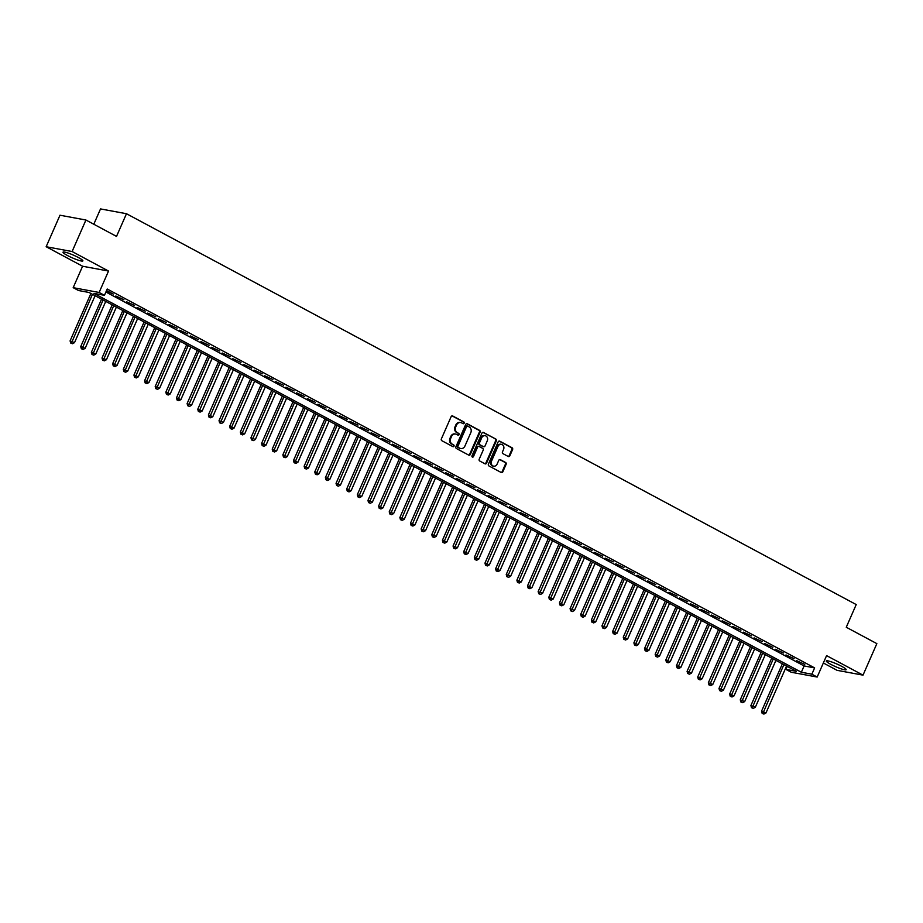 <?xml version="1.0" encoding="UTF-8"?>
<svg xmlns="http://www.w3.org/2000/svg" width="923" height="923" viewBox="0 0 923 923"><rect width="100%" height="100%" fill="white"/><g stroke="black" fill="none" stroke-linecap="round" stroke-linejoin="round"><path stroke-width="1.38" d="M464.165 423.184A0.958 0.819 100.5 0 0 463.819 421.926L452.72 415.985A1.361 1.165 100.5 0 0 451.139 416.654L441.356 438.921A1.361 1.165 100.5 0 0 441.863 440.721L452.951 446.663A0.958 0.819 100.5 0 0 453.712 444.932L452.282 444.159A4.361 3.75 100.5 0 1 450.678 438.413L451.485 436.556A4.361 3.75 100.5 0 1 455.627 434.052A4.361 3.75 100.5 0 1 456.573 434.387L458.004 435.16A0.958 0.819 100.5 0 0 458.766 433.429L457.335 432.656A4.361 3.75 100.5 0 1 455.731 426.911L456.539 425.053A4.361 3.75 100.5 0 1 460.681 422.549A4.361 3.75 100.5 0 1 461.615 422.884L463.058 423.657A0.958 0.819 100.5 0 0 464.165 423.184M462.908 423.576A0.958 0.819 100.5 0 0 463.115 421.788L452.062 415.881M452.812 446.582A0.958 0.819 100.5 0 0 453.02 444.805L452.282 444.159M457.854 435.079A0.958 0.819 100.5 0 0 458.062 433.302L457.335 432.656M841.684 666.337A10.834 1.465 -156.3 0 0 826.293 660.972A10.834 1.465 -156.3 0 0 830.746 664.318A10.834 1.465 -156.3 0 0 846.137 669.683A10.834 1.465 -156.3 0 0 841.684 666.337M78.432 257.552A10.834 1.465 -156.3 0 0 63.029 252.175A10.834 1.465 -156.3 0 0 67.483 255.521A10.834 1.465 -156.3 0 0 82.874 260.886A10.834 1.465 -156.3 0 0 78.432 257.552M508.25 456.493A1.361 1.165 100.5 0 0 509.842 455.812L512.588 449.57A1.361 1.165 100.5 0 0 512.08 447.77L499.758 441.171A1.361 1.165 100.5 0 0 498.178 441.852L488.405 464.119A1.361 1.165 100.5 0 0 488.902 465.919L501.224 472.518A1.361 1.165 100.5 0 0 502.804 471.838L506.127 464.292A1.361 1.165 100.5 0 0 505.619 462.492L500.347 459.666A1.361 1.165 100.5 0 0 498.766 460.346L497.116 464.084A3.646 3.127 100.5 0 1 491.532 461.096L497.97 446.444A3.646 3.127 100.5 0 1 503.554 449.432L502.481 451.878A1.361 1.165 100.5 0 0 502.977 453.666L508.25 456.493A1.361 1.165 100.5 0 0 509.138 455.685L511.884 449.443A1.361 1.165 100.5 0 0 511.377 447.643L499.101 441.067M811.859 674.194L817.178 677.044L791.23 672.244L785.911 669.394L796.434 671.344L89.023 292.464L78.501 290.514L73.182 287.664L99.13 292.464L104.449 295.314L93.927 293.376L801.337 672.244L811.859 674.194L814.628 667.894L107.218 289.014L104.449 295.314M85.931 220.02L72.109 251.529L46.15 246.729L59.983 215.221L85.931 220.02L116.517 236.403L126.474 213.721L856.221 604.565L846.264 627.248L876.85 643.631L863.017 675.14L826.581 655.618L817.178 677.044M46.15 246.729L82.585 266.239L108.533 271.05L72.109 251.529M108.533 271.05L99.13 292.464M480.11 432.183A1.361 1.165 100.5 0 0 479.614 430.383L467.292 423.784A1.361 1.165 100.5 0 0 465.7 424.465L455.927 446.72A1.361 1.165 100.5 0 0 456.424 448.52L468.746 455.12A1.361 1.165 100.5 0 0 470.338 454.439L480.11 432.183L479.406 432.045A1.361 1.165 100.5 0 0 478.91 430.256L466.634 423.68M483.525 432.483L495.847 439.083A1.361 1.165 100.5 0 1 496.343 440.871L486.571 463.138A1.361 1.165 100.5 0 1 484.99 463.819L479.718 460.992A1.361 1.165 100.5 0 1 479.21 459.192L483.179 450.17A1.361 1.165 100.5 0 0 482.671 448.37L479.175 446.501A1.361 1.165 100.5 0 0 477.583 447.17L473.464 456.573A0.958 0.819 100.5 0 1 471.999 455.789L481.933 433.152A1.361 1.165 100.5 0 1 483.525 432.483L482.914 432.368M823.351 662.991L837.069 670.329L863.017 675.14M106.364 290.953L113.298 294.056L106.537 290.572M123.936 299.756L115.802 296.018L123.936 299.756M134.573 305.455L126.439 301.706L134.573 305.455M145.211 311.155L137.077 307.405L145.211 311.155M155.849 316.843L147.715 313.105L155.849 316.843M166.486 322.542L158.352 318.804L166.486 322.542M177.124 328.242L168.99 324.504L177.124 328.242M187.761 333.941L179.627 330.192L187.761 333.941M198.399 339.641L190.265 335.891L198.399 339.641M209.048 345.329L200.902 341.591L209.048 345.329M219.686 351.028L211.54 347.29L219.686 351.028M230.323 356.728L222.178 352.99L230.323 356.728M240.961 362.427L232.815 358.689L240.961 362.427M251.598 368.127L243.453 364.377L251.598 368.127M262.236 373.827L254.09 370.077L262.236 373.827M272.873 379.515L264.728 375.776L272.873 379.515M283.511 385.214L275.366 381.476L283.511 385.214M294.149 390.914L286.003 387.175L294.149 390.914M304.786 396.613L296.641 392.863L304.786 396.613M315.424 402.313L307.278 398.563L315.424 402.313M326.061 408.001L317.916 404.262L326.061 408.001M336.699 413.7L328.553 409.962L336.699 413.7M347.336 419.4L339.191 415.662L347.336 419.4M357.974 425.099L349.829 421.361L357.974 425.099M368.612 430.799L360.478 427.049L368.612 430.799M379.249 436.498L371.115 432.749L379.249 436.498M389.887 442.186L381.753 438.448L389.887 442.186M400.524 447.886L392.39 444.148L400.524 447.886M411.162 453.585L403.028 449.847L411.162 453.585M421.799 459.285L413.666 455.535L421.799 459.285M432.437 464.984L424.303 461.235L432.437 464.984M443.075 470.684L434.941 466.934L443.075 470.684M453.712 476.372L445.578 472.634L453.712 476.372M464.35 482.071L456.216 478.333L464.35 482.071M474.987 487.771L466.853 484.033L474.987 487.771M485.625 493.47L477.491 489.721L485.625 493.47M496.262 499.17L488.129 495.42L496.262 499.17M506.9 504.858L498.766 501.12L506.9 504.858M517.538 510.557L509.404 506.819L517.538 510.557M528.175 516.257L520.041 512.519L528.175 516.257M538.813 521.957L530.679 518.207L538.813 521.957M549.45 527.656L541.316 523.906L549.45 527.656M560.088 533.356L551.954 529.606L560.088 533.356M570.726 539.044L562.592 535.305L570.726 539.044M581.363 544.743L573.229 541.005L581.363 544.743M592.001 550.443L583.867 546.704L592.001 550.443M602.638 556.142L594.504 552.392L602.638 556.142M613.276 561.842L605.142 558.092L613.276 561.842M623.913 567.53L615.779 563.791L623.913 567.53M634.551 573.229L626.417 569.491L634.551 573.229M645.189 578.929L637.055 575.191L645.189 578.929M655.826 584.628L647.692 580.879L655.826 584.628M666.464 590.328L658.33 586.578L666.464 590.328M677.101 596.027L668.967 592.278L677.101 596.027M687.739 601.715L679.605 597.977L687.739 601.715M698.376 607.415L690.242 603.677L698.376 607.415M709.014 613.114L700.88 609.376L709.014 613.114M719.652 618.814L711.518 615.064L719.652 618.814M730.289 624.513L722.155 620.764L730.289 624.513M740.927 630.201L732.793 626.463L740.927 630.201M751.564 635.901L743.43 632.163L751.564 635.901M762.202 641.6L754.068 637.862L762.202 641.6M772.839 647.3L764.706 643.55L772.839 647.3M783.477 652.999L775.343 649.25L783.477 652.999M794.115 658.699L785.981 654.949L794.115 658.699M105.903 292.003L804.106 665.945L814.628 667.894M796.618 660.649L804.752 664.387L796.618 660.649M126.474 213.721L100.526 208.921L93.8 224.231M787.215 666.406L785.911 669.394M82.585 266.239L73.182 287.664M804.106 665.945L801.337 672.244M460.323 422.503A4.361 3.75 100.5 0 0 459.977 422.422A4.361 3.75 100.5 0 0 455.835 424.926L456.539 425.053M456.631 432.529A4.361 3.75 100.5 0 1 455.027 426.784L455.835 424.926M455.27 434.018A4.361 3.75 100.5 0 0 454.924 433.925A4.361 3.75 100.5 0 0 450.793 436.429L451.485 436.556M451.578 444.032A4.361 3.75 100.5 0 1 449.974 438.287L450.793 436.429M468.699 455.097A1.361 1.165 100.5 0 0 469.634 454.312L479.406 432.045M467.673 426.126A0.958 0.819 100.5 0 0 466.565 426.599L457.981 446.144A0.958 0.819 100.5 0 0 458.339 447.401L459.85 448.22A4.361 3.75 100.5 0 0 460.796 448.543A4.361 3.75 100.5 0 0 464.927 446.051L470.799 432.691A4.361 3.75 100.5 0 0 469.196 426.945L467.673 426.126M466.98 425.999A0.958 0.819 100.5 0 0 465.861 426.472L466.565 426.599M460.45 448.463A4.361 3.75 100.5 0 1 460.092 448.416A4.361 3.75 100.5 0 1 459.146 448.082L457.635 447.274A0.958 0.819 100.5 0 1 457.289 446.017L465.861 426.472M482.867 432.368L495.847 439.083M484.944 463.796A1.361 1.165 100.5 0 0 485.867 463.011L495.651 440.744A1.361 1.165 100.5 0 0 495.143 438.944M478.472 446.363A1.361 1.165 100.5 0 0 476.891 447.044L472.761 456.447L473.464 456.573M487.286 440.802A3.646 3.127 100.5 0 0 481.702 437.802L479.441 442.971A1.361 1.165 100.5 0 0 479.937 444.771L483.433 446.64A1.361 1.165 100.5 0 0 485.025 445.959L487.286 440.802M484.806 435.668A3.646 3.127 100.5 0 0 480.998 437.675L481.702 437.802M483.34 446.617A1.361 1.165 100.5 0 1 482.729 446.513L479.233 444.632A1.361 1.165 100.5 0 1 478.737 442.844L480.998 437.675M501.074 444.309A3.646 3.127 100.5 0 0 497.266 446.305L497.97 446.444M493.309 466.092A3.646 3.127 100.5 0 1 490.828 460.969L497.266 446.305M501.177 472.484A1.361 1.165 100.5 0 0 502.112 471.711L505.423 464.165A1.361 1.165 100.5 0 0 504.916 462.365L499.689 459.562M90.915 293.468L70.09 340.887L74.509 342.641L95.104 295.718M92.45 294.299L71.406 343.183L70.702 343.056L72.467 343.748L71.406 343.183M74.509 342.641L72.467 343.748M70.702 343.056L70.09 340.887M101.553 299.167L80.728 346.587L85.147 348.34L105.741 301.417M103.088 299.998L82.043 348.882L81.339 348.744L83.105 349.448L82.043 348.882M85.147 348.34L83.105 349.448M81.339 348.744L80.728 346.587M112.191 304.867L91.377 352.286L95.784 354.028L116.379 307.117M113.725 305.686L92.681 354.57L91.977 354.444L93.742 355.147L92.681 354.57M95.784 354.028L93.742 355.147M91.977 354.444L91.377 352.286M122.828 310.566L102.015 357.986L106.422 359.728L127.016 312.816M124.363 311.386L103.318 360.27L102.615 360.143L104.38 360.847L103.318 360.27M106.422 359.728L104.38 360.847M102.615 360.143L102.015 357.986M133.466 316.266L112.652 363.674L117.059 365.427L137.654 318.504M135 317.085L113.956 365.969L113.252 365.843L115.017 366.546L113.956 365.969M117.059 365.427L115.017 366.546M113.252 365.843L112.652 363.674M144.103 321.965L123.29 369.373L127.697 371.127L148.291 324.204M145.638 322.785L124.593 371.669L123.89 371.542L125.655 372.234L124.593 371.669M127.697 371.127L125.655 372.234M123.89 371.542L123.29 369.373M154.741 327.653L133.927 375.073L138.335 376.826L158.929 329.903M156.275 328.484L135.231 377.369L134.527 377.242L136.292 377.934L135.231 377.369M138.335 376.826L136.292 377.934M134.527 377.242L133.927 375.073M165.379 333.353L144.565 380.772L148.972 382.514L169.567 335.603M166.913 334.172L145.869 383.068L145.165 382.93L146.93 383.633L145.869 383.068M148.972 382.514L146.93 383.633M145.165 382.93L144.565 380.772M176.016 339.053L155.202 386.472L159.61 388.214L180.204 341.302M177.551 339.872L156.506 388.756L155.802 388.629L157.568 389.333L156.506 388.756M159.61 388.214L157.568 389.333M155.802 388.629L155.202 386.472M186.654 344.752L165.84 392.16L170.247 393.913L190.842 347.002M188.188 345.571L167.144 394.456L166.44 394.329L168.205 395.032L167.144 394.456M170.247 393.913L168.205 395.032M166.44 394.329L165.84 392.16M197.291 350.452L176.478 397.859L180.885 399.613L201.479 352.69M198.826 351.271L177.781 400.155L177.078 400.028L178.843 400.72L177.781 400.155M180.885 399.613L178.843 400.72M177.078 400.028L176.478 397.859M207.929 356.14L187.115 403.559L191.523 405.312L212.117 358.389M209.463 356.97L188.419 405.855L187.715 405.728L189.48 406.42L188.419 405.855M191.523 405.312L189.48 406.42M187.715 405.728L187.115 403.559M218.566 361.839L197.753 409.258L202.16 411.012L222.755 364.089M220.101 362.67L199.056 411.554L198.353 411.416L200.118 412.12L199.056 411.554M202.16 411.012L200.118 412.12M198.353 411.416L197.753 409.258M229.204 367.539L208.39 414.958L212.798 416.7L233.392 369.788M230.738 368.358L209.694 417.242L208.99 417.115L210.756 417.819L209.694 417.242M212.798 416.7L210.756 417.819M208.99 417.115L208.39 414.958M239.842 373.238L219.028 420.657L223.435 422.399L244.03 375.488M241.376 374.057L220.332 422.942L219.628 422.815L221.393 423.519L220.332 422.942M223.435 422.399L221.393 423.519M219.628 422.815L219.028 420.657M250.479 378.938L229.665 426.345L234.073 428.099L254.667 381.176M252.014 379.757L230.969 428.641L230.265 428.514L232.031 429.218L230.969 428.641M234.073 428.099L232.031 429.218M230.265 428.514L229.665 426.345M261.117 384.637L240.303 432.045L244.71 433.798L265.305 386.875M262.651 385.456L241.607 434.341L240.903 434.214L242.668 434.906L241.607 434.341M244.71 433.798L242.668 434.906M240.903 434.214L240.303 432.045M271.754 390.325L250.941 437.744L255.348 439.498L275.942 392.575M273.289 391.156L252.244 440.04L251.541 439.913L253.306 440.606L252.244 440.04M255.348 439.498L253.306 440.606M251.541 439.913L250.941 437.744M282.392 396.025L261.578 443.444L265.986 445.186L286.58 398.274M283.926 396.844L262.882 445.74L262.178 445.601L263.943 446.305L262.882 445.74M265.986 445.186L263.943 446.305M262.178 445.601L261.578 443.444M293.029 401.724L272.216 449.143L276.623 450.886L297.218 403.974M294.564 402.543L273.52 451.428L272.816 451.301L274.581 452.005L273.52 451.428M276.623 450.886L274.581 452.005M272.816 451.301L272.216 449.143M303.667 407.424L282.853 454.831L287.261 456.585L307.855 409.674M305.201 408.243L284.157 457.127L283.453 457L285.219 457.704L284.157 457.127M287.261 456.585L285.219 457.704M283.453 457L282.853 454.831M314.305 413.123L293.491 460.531L297.898 462.285L318.493 415.362M315.839 413.942L294.795 462.827L294.091 462.7L295.856 463.392L294.795 462.827M297.898 462.285L295.856 463.392M294.091 462.7L293.491 460.531M324.942 418.811L304.129 466.23L308.536 467.984L329.13 421.061M326.477 419.642L305.432 468.526L304.728 468.399L306.494 469.092L305.432 468.526M308.536 467.984L306.494 469.092M304.728 468.399L304.129 466.23M335.58 424.511L314.766 471.93L319.173 473.684L339.768 426.761M337.114 425.341L316.07 474.226L315.366 474.087L317.131 474.791L316.07 474.226M319.173 473.684L317.131 474.791M315.366 474.087L314.766 471.93M346.217 430.21L325.404 477.629L329.811 479.372L350.405 432.46M347.752 431.029L326.707 479.925L326.004 479.787L327.769 480.491L326.707 479.925M329.811 479.372L327.769 480.491M326.004 479.787L325.404 477.629M356.855 435.91L336.041 483.329L340.449 485.071L361.043 438.16M358.389 436.729L337.345 485.613L336.641 485.486L338.406 486.19L337.345 485.613M340.449 485.071L338.406 486.19M336.641 485.486L336.041 483.329M367.492 441.609L346.679 489.017L351.086 490.771L371.681 443.848M369.027 442.429L347.983 491.313L347.279 491.186L349.044 491.89L347.983 491.313M351.086 490.771L349.044 491.89M347.279 491.186L346.679 489.017M378.13 447.309L357.316 494.716L361.724 496.47L382.318 449.547M379.665 448.128L358.62 497.012L357.916 496.886L359.682 497.578L358.62 497.012M361.724 496.47L359.682 497.578M357.916 496.886L357.316 494.716M388.768 452.997L367.954 500.416L372.361 502.17L392.956 455.247M390.302 453.828L369.258 502.712L368.554 502.585L370.319 503.277L369.258 502.712M372.361 502.17L370.319 503.277M368.554 502.585L367.954 500.416M399.405 458.696L378.592 506.116L382.999 507.858L403.593 460.946M400.94 459.516L379.895 508.411L379.191 508.273L380.957 508.977L379.895 508.411M382.999 507.858L380.957 508.977M379.191 508.273L378.592 506.116M410.043 464.396L389.229 511.815L393.636 513.557L414.231 466.646M411.577 465.215L390.533 514.099L389.829 513.973L391.594 514.676L390.533 514.099M393.636 513.557L391.594 514.676M389.829 513.973L389.229 511.815M420.68 470.095L399.867 517.515L404.274 519.257L424.88 472.345M422.215 470.915L401.17 519.799L400.467 519.672L402.232 520.376L401.17 519.799M404.274 519.257L402.232 520.376M400.467 519.672L399.867 517.515M431.318 475.795L410.504 523.203L414.912 524.956L435.518 478.033M432.852 476.614L411.808 525.499L411.104 525.372L412.869 526.064L411.808 525.499M414.912 524.956L412.869 526.064M411.104 525.372L410.504 523.203M441.955 481.483L421.142 528.902L425.549 530.656L446.155 483.733M443.49 482.314L422.446 531.198L421.742 531.071L423.507 531.763L422.446 531.198M425.549 530.656L423.507 531.763M421.742 531.071L421.142 528.902M452.593 487.182L431.779 534.602L436.187 536.355L456.793 489.432M454.128 488.013L433.083 536.898L432.379 536.759L434.145 537.463L433.083 536.898M436.187 536.355L434.145 537.463M432.379 536.759L431.779 534.602M463.231 492.882L442.417 540.301L446.824 542.043L467.43 495.132M464.765 493.701L443.721 542.597L443.017 542.459L444.782 543.162L443.721 542.597M446.824 542.043L444.782 543.162M443.017 542.459L442.417 540.301M473.868 498.582L453.055 546.001L457.462 547.743L478.068 500.831M475.403 499.401L454.358 548.285L453.654 548.158L455.42 548.862L454.358 548.285M457.462 547.743L455.42 548.862M453.654 548.158L453.055 546.001M484.506 504.281L463.692 551.689L468.111 553.442L488.705 506.519M486.04 505.1L464.996 553.985L464.292 553.858L466.057 554.561L464.996 553.985M468.111 553.442L466.057 554.561M464.292 553.858L463.692 551.689M495.143 509.981L474.33 557.388L478.749 559.142L499.343 512.219M496.678 510.8L475.633 559.684L474.93 559.557L476.695 560.249L475.633 559.684M478.749 559.142L476.695 560.249M474.93 559.557L474.33 557.388M505.781 515.669L484.967 563.088L489.386 564.841L509.981 517.918M507.315 516.499L486.271 565.384L485.567 565.257L487.332 565.949L486.271 565.384M489.386 564.841L487.332 565.949M485.567 565.257L484.967 563.088M516.418 521.368L495.605 568.787L500.024 570.529L520.618 523.618M517.953 522.187L496.909 571.083L496.205 570.945L497.97 571.649L496.909 571.083M500.024 570.529L497.97 571.649M496.205 570.945L495.605 568.787M527.056 527.068L506.242 574.487L510.661 576.229L531.256 529.317M528.591 527.887L507.546 576.771L506.842 576.644L508.608 577.348L507.546 576.771M510.661 576.229L508.608 577.348M506.842 576.644L506.242 574.487M537.694 532.767L516.88 580.186L521.299 581.928L541.893 535.017M539.228 533.586L518.184 582.471L517.48 582.344L519.245 583.048L518.184 582.471M521.299 581.928L519.245 583.048M517.48 582.344L516.88 580.186M548.331 538.467L527.518 585.874L531.936 587.628L552.531 540.705M549.866 539.286L528.821 588.17L528.129 588.043L529.894 588.736L528.821 588.17M531.936 587.628L529.894 588.736M528.129 588.043L527.518 585.874M558.969 544.155L538.155 591.574L542.574 593.327L563.168 546.404M560.503 544.985L539.459 593.87L538.767 593.743L540.532 594.435L539.459 593.87M542.574 593.327L540.532 594.435M538.767 593.743L538.155 591.574M569.606 549.854L548.793 597.273L553.212 599.027L573.806 552.104M571.141 550.685L550.096 599.569L549.404 599.431L551.169 600.135L550.096 599.569M553.212 599.027L551.169 600.135M549.404 599.431L548.793 597.273M580.244 555.554L559.43 602.973L563.849 604.715L584.444 557.804M581.778 556.373L560.734 605.269L560.042 605.13L561.807 605.834L560.734 605.269M563.849 604.715L561.807 605.834M560.042 605.13L559.43 602.973M590.882 561.253L570.068 608.672L574.487 610.415L595.081 563.503M592.416 562.072L571.372 610.957L570.679 610.83L572.445 611.534L571.372 610.957M574.487 610.415L572.445 611.534M570.679 610.83L570.068 608.672M601.519 566.953L580.705 614.36L585.124 616.114L605.719 569.191M603.054 567.772L582.009 616.656L581.317 616.529L583.082 617.233L582.009 616.656M585.124 616.114L583.082 617.233M581.317 616.529L580.705 614.36M612.157 572.652L591.343 620.06L595.762 621.814L616.356 574.891M613.691 573.471L592.647 622.356L591.955 622.229L593.72 622.921L592.647 622.356M595.762 621.814L593.72 622.921M591.955 622.229L591.343 620.06M622.794 578.34L601.981 625.759L606.399 627.513L626.994 580.59M624.329 579.171L603.284 628.055L602.592 627.928L604.357 628.621L603.284 628.055M606.399 627.513L604.357 628.621M602.592 627.928L601.981 625.759M633.432 584.04L612.618 631.459L617.037 633.201L637.631 586.29M634.966 584.859L613.922 633.755L613.23 633.616L614.995 634.32L613.922 633.755M617.037 633.201L614.995 634.32M613.23 633.616L612.618 631.459M644.069 589.739L623.256 637.158L627.675 638.901L648.269 591.989M645.604 590.558L624.559 639.443L623.867 639.316L625.632 640.02L624.559 639.443M627.675 638.901L625.632 640.02M623.867 639.316L623.256 637.158M654.707 595.439L633.893 642.858L638.312 644.6L658.907 597.689M656.241 596.258L635.197 645.142L634.505 645.015L636.27 645.719L635.197 645.142M638.312 644.6L636.27 645.719M634.505 645.015L633.893 642.858M665.345 601.138L644.531 648.546L648.95 650.3L669.544 603.377M666.879 601.958L645.835 650.842L645.142 650.715L646.908 651.407L645.835 650.842M648.95 650.3L646.908 651.407M645.142 650.715L644.531 648.546M675.982 606.826L655.168 654.245L659.587 655.999L680.182 609.076M677.517 607.657L656.472 656.541L655.78 656.415L657.545 657.107L656.472 656.541M659.587 655.999L657.545 657.107M655.78 656.415L655.168 654.245M686.62 612.526L665.806 659.945L670.225 661.699L690.819 614.776M688.154 613.357L667.11 662.241L666.418 662.103L668.183 662.806L667.11 662.241M670.225 661.699L668.183 662.806M666.418 662.103L665.806 659.945M697.257 618.225L676.444 665.645L680.862 667.387L701.457 620.475M698.792 619.045L677.759 667.94L677.055 667.802L678.82 668.506L677.759 667.94M680.862 667.387L678.82 668.506M677.055 667.802L676.444 665.645M707.895 623.925L687.081 671.344L691.5 673.086L712.095 626.175M709.429 624.744L688.396 673.628L687.693 673.502L689.458 674.205L688.396 673.628M691.5 673.086L689.458 674.205M687.693 673.502L687.081 671.344M718.532 629.624L697.719 677.032L702.138 678.786L722.732 631.863M720.067 630.444L699.034 679.328L698.33 679.201L700.096 679.905L699.034 679.328M702.138 678.786L700.096 679.905M698.33 679.201L697.719 677.032M729.17 635.324L708.356 682.732L712.775 684.485L733.37 637.562M730.704 636.143L709.672 685.028L708.968 684.901L710.733 685.593L709.672 685.028M712.775 684.485L710.733 685.593M708.968 684.901L708.356 682.732M739.808 641.012L718.994 688.431L723.413 690.185L744.007 643.262M741.342 641.843L720.309 690.727L719.605 690.6L721.371 691.292L720.309 690.727M723.413 690.185L721.371 691.292M719.605 690.6L718.994 688.431M750.445 646.711L729.631 694.131L734.05 695.873L754.645 648.961M751.98 647.531L730.947 696.427L730.243 696.288L732.008 696.992L730.947 696.427M734.05 695.873L732.008 696.992M730.243 696.288L729.631 694.131M761.083 652.411L740.269 699.83L744.688 701.572L765.282 654.661M762.617 653.23L741.584 702.115L740.881 701.988L742.646 702.691L741.584 702.115M744.688 701.572L742.646 702.691M740.881 701.988L740.269 699.83M771.72 658.111L750.907 705.53L755.326 707.272L775.92 660.36M773.255 658.93L752.222 707.814L751.518 707.687L753.283 708.391L752.222 707.814M755.326 707.272L753.283 708.391M751.518 707.687L750.907 705.53M782.358 663.81L761.544 711.218L765.963 712.971L786.558 666.048M783.892 664.629L762.86 713.514L762.156 713.387L763.921 714.079L762.86 713.514M765.963 712.971L763.921 714.079M762.156 713.387L761.544 711.218M463.115 421.788L463.819 421.926M453.02 444.805L453.712 444.932M458.062 433.302L458.766 433.429M455.027 426.784L455.731 426.911M449.974 438.287L450.678 438.413M452.12 415.869L452.72 415.985M469.634 454.312L470.338 454.439M466.68 423.669L467.292 423.784M478.91 430.256L479.614 430.383M457.289 446.017L457.981 446.144M457.635 447.274L458.339 447.401M459.146 448.082L459.85 448.22M495.651 440.744L496.343 440.871M485.867 463.011L486.571 463.138M476.891 447.044L477.583 447.17M478.737 442.844L479.441 442.971M479.233 444.632L479.937 444.771M482.729 446.513L483.433 446.64M490.828 460.969L491.532 461.096M499.735 459.562L500.347 459.666M504.916 462.365L505.619 462.492M505.423 464.165L506.127 464.292M502.112 471.711L502.804 471.838M499.158 441.067L499.758 441.171M511.377 447.643L512.08 447.77M511.884 449.443L512.588 449.57M509.138 455.685L509.842 455.812M459.977 422.422L460.681 422.549M454.924 433.925L455.627 434.052M466.773 425.93L467.465 426.057M460.092 448.416L460.796 448.543M478.183 446.259L478.887 446.397M484.46 435.587L485.163 435.714M483.029 446.617L483.733 446.744M500.728 444.217L501.42 444.344M492.963 466.046L493.655 466.184"/></g></svg>
